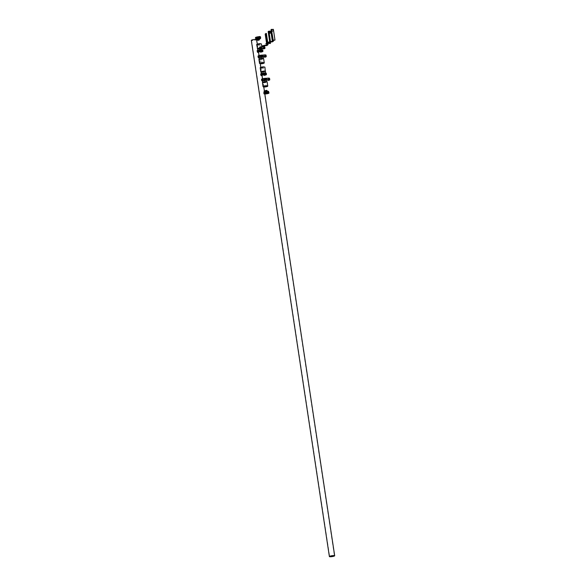 <?xml version="1.0" encoding="UTF-8"?>
<svg xmlns="http://www.w3.org/2000/svg" width="586" height="586" viewBox="0 0 586 586"><rect width="100%" height="100%" fill="white"/><g stroke="black" fill="none" stroke-linecap="round" stroke-linejoin="round"><path stroke-width="0.44" stroke-dasharray="2.93 2.2" d="M254.69 39.474A2.41 0.403 -8.6 0 1 256.346 39.606A2.41 0.403 -8.6 0 1 253.247 40.456A2.41 0.403 -8.6 0 1 251.584 40.324A2.41 0.403 -8.6 0 1 254.69 39.474M255.935 39.372A2.674 0.447 -8.6 0 1 256.609 39.562A2.674 0.447 -8.6 0 1 253.167 40.515A2.674 0.447 -8.6 0 1 251.321 40.368M257.906 37.651L258.426 37.504L257.906 37.651M258.353 37.636L257.144 37.965L258.353 37.636M257.379 39.533L259.232 39.255M258.624 37.453L259.891 37.555L257.518 38.207L256.243 38.105L258.624 37.453M255.716 38.185A2.381 0.396 171.4 0 0 257.357 38.317A2.381 0.396 171.4 0 0 260.418 37.475M258.536 37.519L257.503 37.651L258.536 37.519M258.485 37.204L257.452 37.336L258.485 37.204M260.492 36.874A2.542 0.425 -8.6 0 1 260.374 37.035A2.542 0.425 -8.6 0 1 257.628 37.731A2.542 0.425 -8.6 0 1 255.467 37.636A2.542 0.425 171.4 0 0 257.628 37.731A2.542 0.425 171.4 0 0 260.374 37.035M255.635 37.79A2.542 0.425 -8.6 0 1 258.382 37.094A2.542 0.425 -8.6 0 1 260.543 37.189A2.542 0.425 -8.6 0 1 260.426 37.343A2.542 0.425 -8.6 0 1 257.672 38.046A2.542 0.425 -8.6 0 1 255.518 37.944A2.542 0.425 -8.6 0 1 255.635 37.79M258.507 37.145L257.452 37.306L258.558 37.489M255.467 37.621A2.542 0.425 171.4 0 0 257.664 37.702A2.542 0.425 171.4 0 0 260.374 37.006A2.542 0.425 171.4 0 0 260.492 36.859M263.751 73.785L262.799 74.026L263.751 73.785M263.319 73.99L264.176 73.755L263.319 73.99M262.301 67.441L263.253 67.2L262.301 67.441M262.733 67.229L261.876 67.463L262.733 67.229M266.381 74.612A2.805 0.469 -8.6 0 1 264.066 75.308L264.066 75.374M261.649 74.51L261.737 74.539A2.725 0.454 171.4 0 0 263.825 74.349L263.905 74.268A2.805 0.469 -8.6 0 1 262.675 74.429A2.805 0.469 -8.6 0 1 261.612 74.481L261.854 75.579M261.078 72.041L265.312 71.397M264.11 73.103L261.356 73.865L262.828 73.983L265.583 73.221L264.11 73.103M261.825 74.971L261.752 74.473A2.447 0.41 -8.6 0 1 261.107 74.297A2.447 0.41 -8.6 0 1 263.466 73.528A2.447 0.41 -8.6 0 1 265.949 73.572A2.447 0.41 -8.6 0 1 264.03 74.261L264.066 74.503M261.612 74.481L261.81 75.587M263.986 75.345L263.825 74.349M261.151 56.578L260.199 56.857L261.151 56.578M260.887 56.776L263.077 56.761M261.598 56.71L262.579 63.2L261.275 63.413M258.008 56.183A2.805 0.469 171.4 0 0 258.873 56.388L259.034 57.428A2.805 0.469 171.4 0 0 260.096 57.384A2.805 0.469 171.4 0 0 261.327 57.216L261.29 56.029A2.527 0.425 171.4 0 0 263.268 55.34A2.527 0.425 171.4 0 0 261.524 55.165A2.527 0.425 171.4 0 0 258.66 55.765A2.527 0.425 171.4 0 0 258.931 56.241L259.005 56.307A2.447 0.41 -8.6 0 1 258.36 56.131A2.447 0.41 -8.6 0 1 261.517 55.26A2.447 0.41 -8.6 0 1 263.202 55.399A2.447 0.41 -8.6 0 1 261.283 56.095L261.429 57.054A2.447 0.41 171.4 0 0 263.348 56.366A2.447 0.41 171.4 0 0 260.865 56.322A2.447 0.41 171.4 0 0 258.507 57.091A2.447 0.41 171.4 0 0 259.151 57.267L259.005 56.307L259.151 57.267M261.905 58.505L263.378 58.622L260.624 59.384L259.144 59.267L261.905 58.505M263.099 56.798L258.873 57.443M261.429 57.054L261.224 57.135A2.725 0.454 -8.6 0 1 259.137 57.333L258.873 56.388L259.034 57.428M261.327 57.216L261.144 56.088A2.725 0.454 -8.6 0 0 263.004 55.099L263.561 55.34A2.805 0.469 171.4 0 0 262.777 55.143M260.243 50.579L259.29 50.821L260.243 50.579M259.81 50.792L260.667 50.557L259.81 50.792M258.792 44.236L259.745 43.994L258.792 44.236M259.224 44.023L258.367 44.265L259.224 44.023M262.872 51.407A2.805 0.469 -8.6 0 1 260.558 52.11L260.558 52.176M258.14 51.312L258.228 51.341A2.725 0.454 171.4 0 0 260.316 51.143L260.396 51.063A2.805 0.469 -8.6 0 1 259.166 51.231A2.805 0.469 -8.6 0 1 258.104 51.275L258.345 52.374M257.569 48.836L261.803 48.199L259.583 48.169A2.249 0.374 171.4 0 1 260.36 48.059A2.249 0.374 171.4 0 1 261.803 48.323A2.249 0.374 171.4 0 1 259.012 48.975L262.015 48.03A2.381 0.396 -8.6 0 1 258.953 48.872A2.381 0.396 -8.6 0 1 257.466 48.85M260.602 49.905L257.847 50.66L262.074 50.022L260.602 49.905M258.316 51.766L258.243 51.275A2.447 0.41 -8.6 0 1 257.598 51.099A2.447 0.41 -8.6 0 1 259.957 50.33A2.447 0.41 -8.6 0 1 262.44 50.367A2.447 0.41 -8.6 0 1 260.521 51.063L260.558 51.297M258.243 51.275L258.301 52.381M264.66 79.777L263.707 80.062L264.66 79.777M264.249 80.143L265.106 79.908L264.249 80.143M266.081 86.42L264.784 86.618M261.517 79.388A2.805 0.469 171.4 0 0 262.382 79.593L262.543 80.634A2.805 0.469 171.4 0 0 263.605 80.582A2.805 0.469 171.4 0 0 264.835 80.421L264.799 79.227A2.527 0.425 171.4 0 0 266.776 78.539A2.527 0.425 171.4 0 0 265.033 78.37A2.527 0.425 171.4 0 0 262.169 78.971A2.527 0.425 171.4 0 0 262.44 79.447L262.513 79.506A2.447 0.41 -8.6 0 1 261.869 79.33A2.447 0.41 -8.6 0 1 265.026 78.465A2.447 0.41 -8.6 0 1 266.711 78.597A2.447 0.41 -8.6 0 1 264.791 79.293L264.938 80.26A2.447 0.41 171.4 0 0 266.857 79.564A2.447 0.41 171.4 0 0 264.374 79.528A2.447 0.41 171.4 0 0 262.015 80.297A2.447 0.41 171.4 0 0 262.66 80.472L262.513 79.506L262.66 80.472M265.414 81.71L266.886 81.828L264.132 82.582L262.653 82.465L265.414 81.71M264.396 79.974L266.586 79.96M266.608 80.004L262.382 80.641M264.938 80.26L264.733 80.341A2.725 0.454 -8.6 0 1 262.645 80.538L262.382 79.593L262.543 80.634M264.835 80.421L264.652 79.286A2.725 0.454 -8.6 0 0 266.513 78.304L267.07 78.546A2.805 0.469 171.4 0 0 266.286 78.341M265.172 79.843L266.169 86.45M266.308 93.181L266.82 93.035L266.308 93.181M265.912 90.574L266.432 90.427L265.912 90.574M266.667 92.647L265.465 92.976L266.667 92.647M265.634 91.907L264.367 91.804L268.014 91.255L265.634 91.907M266.938 92.456L264.564 93.108L268.212 92.559L266.938 92.456M267.099 92.346A2.381 0.396 -8.6 0 1 268.74 92.478A2.381 0.396 -8.6 0 1 265.67 93.321A2.381 0.396 -8.6 0 1 264.037 93.189A2.381 0.396 -8.6 0 1 267.099 92.346M265.919 93.145L266.952 93.013L265.919 93.145M265.971 93.452L267.004 93.328L265.971 93.452M268.871 93.189A2.542 0.425 171.4 0 0 268.989 93.028A2.542 0.425 -8.6 0 1 268.871 93.189A2.542 0.425 -8.6 0 1 266.161 93.877A2.542 0.425 -8.6 0 1 263.964 93.804A2.542 0.425 171.4 0 0 266.117 93.885A2.542 0.425 171.4 0 0 268.871 93.189M268.373 92.691L268.176 92.844A2.542 0.425 -8.6 0 1 268.212 92.844A2.542 0.425 171.4 0 0 266.154 93.028M263.912 93.474A2.542 0.425 171.4 0 0 266.073 93.57A2.542 0.425 171.4 0 0 268.82 92.874A2.542 0.425 171.4 0 0 268.937 92.72M266 35.424L265.89 34.259M267.553 44.763L266.755 45.312L262.389 45.605M265.172 34.039L267.106 45.144A0.403 0.374 -124.3 0 1 267.077 45.378M266.19 33.402L265.436 33.922M267.641 42.829L267.773 43.701M266.535 43.049L266.652 43.818M266.806 44.836L267.436 44.778M267.392 42.866L267.524 43.738M266.205 33.468L265.443 33.988L267.121 45.071L267.883 44.551L266.227 33.468M266.359 33.453L265.443 33.988M267.905 43.686L267.795 42.807M267.736 42.588L267.663 42.089L267.736 42.588M265.597 33.973L267.121 45.071M267.912 44.617L267.106 45.144M267.297 45.049L267.912 44.631M267.765 42.595L267.685 42.075M268.073 43.65L265.795 43.423M272.351 41.855L272.373 41.313M271.684 41.906L270.556 42.009L270.483 41.533M268.168 31.483L268.842 31.241L270.476 42.06L271.369 41.98M268.842 31.241L270.739 31.021M270.827 31.095L268.791 31.351L270.695 31.168L272.3 41.862L270.695 31.168L268.791 31.351L270.739 31.131L272.358 41.826L270.659 31.08M268.036 43.393L270.234 43.086M269.97 43.598L269.89 43.071M269.802 42.463L269.67 41.599M270.102 42.404L270.556 42.009M270.131 43.437A0.403 0.374 55.7 0 0 270.168 43.21L268.154 31.578M269.978 41.562L268.674 31.285M270.695 31.168L272.358 41.826L270.41 42.038L272.307 41.855L270.41 42.038L268.806 31.344M268.849 31.307L270.468 42.002M272.307 41.855L270.417 42.031M272.248 29.952A0.842 0.784 55.7 0 0 271.574 30.846A0.842 0.784 55.7 0 0 272.497 31.593A0.842 0.784 55.7 0 0 273.164 30.699A0.842 0.784 55.7 0 0 272.248 29.952M272.534 31.278A0.571 0.535 -124.3 0 1 271.911 30.765A0.571 0.535 -124.3 0 1 272.365 30.157A0.571 0.535 -124.3 0 1 272.995 30.67A0.571 0.535 -124.3 0 1 272.534 31.278M267.538 42.229L272.717 41.247M271.633 29.505L273.083 40.214L271.465 29.527L273.369 29.344L271.421 29.556L273.31 29.381L274.841 40.112L273.288 29.351M273.274 40.339L271.076 29.542M273.223 29.322L271.325 29.549M271.582 29.3L273.266 40.288M274.922 40.06L273.31 29.395M273.376 41.02L272.973 41.291L272.644 40.793M272.783 41.679L272.856 41.225M273.047 40.309L272.9 40.771M272.71 40.317L271.325 29.476L272.951 40.302M273.354 29.351L274.973 40.038L273.31 29.381M271.421 29.556L273.032 40.244M271.479 29.52L273.098 40.207M259.173 40.016L257.664 40.244M255.738 38.332A2.542 0.425 171.4 0 0 257.305 38.346A2.542 0.425 171.4 0 0 260.44 37.621M260.528 37.108L260.543 37.189A2.542 0.425 -8.6 0 1 257.269 38.09A2.542 0.425 -8.6 0 1 255.518 37.936L255.503 37.87M260.58 38.515A2.381 0.396 -8.6 0 1 257.51 39.357A2.381 0.396 -8.6 0 1 255.87 39.225M257.386 39.584L259.239 39.306L257.386 39.584M266.081 74.503A2.447 0.41 171.4 0 0 264.411 74.4A2.447 0.41 171.4 0 0 261.261 75.235M263.905 74.268L263.971 75.316M263.832 74.349L261.722 74.547L261.766 75.521A2.805 0.469 -8.6 0 1 261.004 75.426M266.11 73.133A2.674 0.447 -8.6 0 1 262.667 74.092A2.674 0.447 -8.6 0 1 260.829 73.931M260.711 74.092A2.805 0.469 171.4 0 0 262.645 74.246A2.805 0.469 171.4 0 0 266.264 73.257M261.092 72.151A2.249 0.374 171.4 0 0 262.521 72.181A2.249 0.374 171.4 0 0 265.326 71.514M265.414 71.382A2.381 0.396 -8.6 0 1 262.462 72.078A2.381 0.396 -8.6 0 1 260.975 72.056M260.213 67.903A2.381 0.396 171.4 0 0 261.847 68.035A2.381 0.396 171.4 0 0 264.916 67.192M264.586 67.046L260.484 67.661M258.507 57.091L258.36 56.124L258.917 56.293A2.725 0.454 -8.6 0 1 258.074 56.051M261.144 56.08L261.166 56.175A2.805 0.469 171.4 0 0 263.561 55.34L263.744 56.571A2.805 0.469 -8.6 0 1 263.715 56.659M260.184 57.67A2.674 0.447 171.4 0 0 263.143 57.062L258.909 57.706A2.674 0.447 171.4 0 0 260.184 57.67M263.605 56.674A2.674 0.447 171.4 0 0 261.788 56.571A2.674 0.447 171.4 0 0 260.873 56.688M260.851 56.534A2.805 0.469 -8.6 0 1 261.81 56.417A2.805 0.469 -8.6 0 1 263.744 56.571L263.737 56.652M263.634 56.732A2.805 0.469 -8.6 0 1 260.125 57.567A2.805 0.469 -8.6 0 1 258.345 57.531M263.48 58.607A2.249 0.374 -8.6 0 1 260.587 59.406A2.249 0.374 -8.6 0 1 259.041 59.281M258.931 59.428A2.381 0.396 171.4 0 0 260.565 59.56A2.381 0.396 171.4 0 0 263.634 58.717M264.249 62.761A2.381 0.396 -8.6 0 1 261.18 63.603A2.381 0.396 -8.6 0 1 259.539 63.471M262.572 51.304A2.447 0.41 171.4 0 0 260.902 51.194A2.447 0.41 171.4 0 0 257.752 52.029M260.396 51.063L260.558 52.11L260.316 51.143L258.214 51.341M262.601 49.927A2.674 0.447 -8.6 0 1 259.159 50.887A2.674 0.447 -8.6 0 1 257.313 50.733M257.203 50.894A2.805 0.469 171.4 0 0 259.137 51.048A2.805 0.469 171.4 0 0 262.755 50.052M257.584 48.946A2.249 0.374 171.4 0 0 259.012 48.975L257.313 48.741M259.554 48.001A2.381 0.396 -8.6 0 1 260.382 47.898A2.381 0.396 -8.6 0 1 262.015 48.03L261.825 46.741M256.705 44.704A2.381 0.396 171.4 0 0 258.338 44.829A2.381 0.396 171.4 0 0 261.407 43.987M261.07 43.84L256.976 44.463M258.104 51.275L258.258 52.322A2.805 0.469 -8.6 0 1 257.496 52.22M264.931 48.345A2.674 0.447 -8.6 0 1 263.502 48.858L263.348 48.843M263.488 48.924L263.29 47.451L263.429 48.916M260.14 49.239L260.038 47.737L260.045 49.18A2.674 0.447 -8.6 0 1 259.818 49.121M264.682 46.712A2.593 0.432 -8.6 0 1 263.246 47.363L263.466 47.239A2.219 0.374 171.4 0 0 264.293 46.755A2.219 0.374 171.4 0 0 262.799 46.682A2.219 0.374 171.4 0 0 260.587 47.1A2.219 0.374 171.4 0 0 260.038 47.554L260.074 49.231M264.462 48.279L260.243 48.916L260.03 47.532L264.257 46.895L263.429 47.312L263.561 48.213L263.143 47.429L263.268 48.228L263.29 47.451A2.674 0.447 171.4 0 0 264.784 46.814M260.235 49.209L259.986 47.649L260.316 48.88M259.495 47.613A2.674 0.447 171.4 0 0 259.832 47.774L259.884 47.678A2.593 0.432 -8.6 0 1 259.569 47.488M264.469 48.301L264.257 46.887L263.18 47.349L263.246 48.228M266.19 56.688A2.674 0.447 -8.6 0 1 264.762 57.201L264.608 57.179M264.755 57.267L264.55 55.795L264.689 57.26M261.4 57.582L261.297 56.08L261.305 57.523A2.674 0.447 -8.6 0 1 261.078 57.465M265.941 55.055A2.593 0.432 -8.6 0 1 264.506 55.707L264.726 55.575A2.219 0.374 171.4 0 0 265.553 55.091A2.219 0.374 171.4 0 0 264.059 55.025A2.219 0.374 171.4 0 0 261.847 55.436A2.219 0.374 171.4 0 0 261.297 55.897L261.334 57.575M265.722 56.622L261.502 57.26M261.495 57.553L261.29 55.875L265.517 55.238L264.689 55.655L264.828 56.556M264.806 56.556L264.55 55.795A2.674 0.447 171.4 0 0 266.051 55.157M260.763 55.956A2.674 0.447 171.4 0 0 261.092 56.117L261.151 56.022A2.593 0.432 -8.6 0 1 260.829 55.831M264.462 55.699L264.528 56.571M264.462 55.685L265.517 55.231L265.729 56.644M261.502 57.282L261.29 55.868L261.576 57.216M262.015 80.297L261.869 79.33L262.425 79.491A2.725 0.454 -8.6 0 1 261.583 79.257M264.733 80.341L264.682 79.381A2.805 0.469 171.4 0 0 267.07 78.546L267.253 79.769A2.805 0.469 -8.6 0 1 267.223 79.857M263.693 80.868A2.674 0.447 171.4 0 0 266.652 80.267L262.418 80.912A2.674 0.447 171.4 0 0 263.693 80.868M267.113 79.872A2.674 0.447 171.4 0 0 265.297 79.777A2.674 0.447 171.4 0 0 264.381 79.886M264.359 79.733A2.805 0.469 -8.6 0 1 265.319 79.615A2.805 0.469 -8.6 0 1 267.253 79.769L267.245 79.857M267.143 79.93A2.805 0.469 -8.6 0 1 263.634 80.765A2.805 0.469 -8.6 0 1 261.854 80.736M266.989 81.813A2.249 0.374 -8.6 0 1 264.096 82.604A2.249 0.374 -8.6 0 1 262.55 82.487M262.44 82.633A2.381 0.396 171.4 0 0 264.074 82.765A2.381 0.396 171.4 0 0 267.143 81.923M267.758 85.959A2.381 0.396 -8.6 0 1 264.689 86.809A2.381 0.396 -8.6 0 1 263.048 86.677M264.733 80.333L264.652 79.286M269.699 79.894A2.674 0.447 -8.6 0 1 268.271 80.407L268.117 80.385M268.263 80.472L268.058 78.993L268.198 80.465M264.909 80.78L264.806 79.278L264.813 80.722A2.674 0.447 -8.6 0 1 264.586 80.663M269.45 78.26A2.593 0.432 -8.6 0 1 268.014 78.912L268.227 78.78A2.219 0.374 171.4 0 0 269.062 78.297A2.219 0.374 171.4 0 0 267.568 78.224A2.219 0.374 171.4 0 0 265.355 78.641A2.219 0.374 171.4 0 0 264.806 79.095L264.843 80.78M265.106 80.575L264.799 79.081L269.025 78.436L269.245 79.843L265.011 80.465M268.315 79.755L268.212 78.788L269.025 78.429L268.198 78.854L268.337 79.755M268.014 79.769L268.058 78.993A2.674 0.447 171.4 0 0 269.56 78.356M264.271 79.154A2.674 0.447 171.4 0 0 264.601 79.315L264.66 79.22A2.593 0.432 -8.6 0 1 264.337 79.029M265.084 80.421L264.799 79.073L265.011 80.487M265.128 90.757L266.982 90.478M266.791 90.412L265.282 90.647M268.901 92.449A2.542 0.425 -8.6 0 1 265.626 93.357A2.542 0.425 -8.6 0 1 263.876 93.211M264.074 93.592A2.542 0.425 171.4 0 0 265.663 93.614A2.542 0.425 171.4 0 0 268.784 92.903M263.876 92.148A2.381 0.396 171.4 0 0 265.517 92.28A2.381 0.396 171.4 0 0 268.586 91.438M268.249 91.291L264.154 91.907M270.168 43.21L270.571 42.932M256.346 39.606L334.416 555.792M257.298 44.126L258.448 51.722M259.034 55.589L260.287 63.845M260.807 67.324L261.957 74.927M262.543 78.788L263.795 87.05M264.476 91.57L264.843 94.002M251.584 40.324L329.654 556.51M258.822 40.112L258.426 37.504M257.298 39.006L257.144 37.965M259.891 37.555L260.089 38.852M255.408 38.097L257.298 38.354C259.788 37.958 260.924 37.614 260.689 37.299M256.243 38.105L256.441 39.408M259.151 38.727L258.997 37.687M258.023 40.236L257.635 37.629M264.176 73.755L263.253 67.2M260.821 71.946L262.513 72.181L265.524 71.236M266.095 74.532L265.949 73.572M261.253 75.264L261.107 74.297M261.891 74.949L261.817 74.495M262.799 74.026L261.876 67.463M261.261 63.398L260.199 56.857M261.283 56.029L263.202 55.399L263.348 56.366M259.686 44.06L260.748 50.601M262.587 51.334L262.44 50.367M257.745 52.066L257.598 51.099M258.382 51.744L258.309 51.29M259.349 50.755L258.367 44.265M263.788 80.106L264.769 86.603M264.799 79.227L266.711 78.597L266.857 79.564M265.634 90.552L266.029 93.159M267.07 91.072L267.311 92.698M264.564 93.108L264.367 91.804M263.766 93.364L265.656 93.621C268.146 93.233 269.282 92.881 269.055 92.566M268.212 92.559L268.014 91.255M265.216 91.357L265.465 92.976M266.432 90.427L266.82 93.035M266.806 45.29L267.612 44.741M269.875 43.342L270.278 43.071M273.061 41.174L272.658 41.445"/><path stroke-width="0.88" d="M332.753 555.66A2.41 0.403 -8.6 0 1 334.416 555.792A2.41 0.403 -8.6 0 1 331.31 556.649A2.41 0.403 -8.6 0 1 329.654 556.51A2.41 0.403 -8.6 0 1 332.753 555.66M329.391 556.553A2.674 0.447 -8.6 0 1 332.833 555.609A2.674 0.447 -8.6 0 1 334.679 555.755A2.674 0.447 -8.6 0 1 331.229 556.7A2.674 0.447 -8.6 0 1 329.391 556.553L251.321 40.368A2.674 0.447 -8.6 0 1 254.771 39.416A2.674 0.447 -8.6 0 1 255.935 39.372M258.301 40.258L258.822 40.112L258.301 40.258M259.232 39.255L260.089 38.852L258.822 38.757L256.441 39.408L257.379 39.533M258.785 37.343A2.381 0.396 171.4 0 0 255.716 38.185L255.87 39.225A2.381 0.396 -8.6 0 1 258.939 38.383A2.381 0.396 -8.6 0 1 260.58 38.515L260.418 37.475A2.381 0.396 171.4 0 0 258.785 37.343M259.876 36.493L257.664 36.852A2.542 0.425 171.4 0 0 255.584 37.453A2.542 0.425 -8.6 0 1 258.338 36.779A2.542 0.425 -8.6 0 1 260.492 36.874A2.542 0.425 171.4 0 0 259.679 36.691L257.664 36.874A2.542 0.425 171.4 0 0 255.584 37.475A2.542 0.425 171.4 0 0 255.467 37.636A2.542 0.425 -8.6 0 1 255.584 37.475A2.542 0.425 171.4 0 0 255.467 37.607A2.542 0.425 171.4 0 0 255.467 37.621L255.503 37.87M260.492 36.874L260.492 36.845A2.542 0.425 171.4 0 0 260.492 36.845A2.542 0.425 171.4 0 0 259.715 36.662M261.883 75.565L261.847 75.535A2.527 0.425 -8.6 0 1 261.576 75.059A2.527 0.425 -8.6 0 1 264.447 74.459A2.527 0.425 -8.6 0 1 266.183 74.634A2.527 0.425 -8.6 0 1 264.205 75.316L264.176 75.228A2.447 0.41 171.4 0 0 266.095 74.532A2.447 0.41 171.4 0 0 266.081 74.503M265.546 72.957L265.312 71.397L263.839 71.28L261.078 72.041L261.312 73.594M261.708 63.53L262.66 63.244L261.708 63.53M261.275 63.413L262.572 63.222M263.077 56.761L263.356 58.497M259.129 59.135L258.873 57.443L260.887 56.776M258.375 52.366L258.338 52.337A2.527 0.425 -8.6 0 1 258.067 51.854A2.527 0.425 -8.6 0 1 260.938 51.26A2.527 0.425 -8.6 0 1 262.675 51.429A2.527 0.425 -8.6 0 1 260.697 52.117L260.667 52.029A2.447 0.41 171.4 0 0 262.587 51.334A2.447 0.41 171.4 0 0 262.572 51.304M257.584 48.946A2.249 0.374 171.4 0 1 259.583 48.155L257.569 48.836L257.803 50.389M257.496 52.22A2.805 0.469 -8.6 0 1 257.393 52.117A2.805 0.469 -8.6 0 1 261.012 51.121A2.805 0.469 -8.6 0 1 262.946 51.275L260.558 52.176A2.725 0.454 171.4 0 0 262.865 51.422A2.725 0.454 171.4 0 0 260.997 51.216A2.725 0.454 171.4 0 0 257.855 51.883A2.725 0.454 171.4 0 0 258.323 52.381L258.389 52.344M265.216 86.735L266.169 86.45L265.216 86.735M264.784 86.618L266.081 86.42M266.586 79.96L266.864 81.696M262.638 82.34L262.382 80.641L264.396 79.974M265.956 93.504L267.004 93.357L265.956 93.504M268.989 93.057L268.989 93.028A2.542 0.425 171.4 0 0 268.212 92.844A2.542 0.425 -8.6 0 1 268.989 93.028A2.542 0.425 -8.6 0 1 268.989 93.042L268.937 92.72A2.542 0.425 171.4 0 0 266.784 92.617A2.542 0.425 171.4 0 0 264.03 93.321A2.542 0.425 171.4 0 0 263.912 93.474L263.964 93.789A2.542 0.425 -8.6 0 1 263.964 93.789A2.542 0.425 -8.6 0 1 264.081 93.628A2.542 0.425 171.4 0 0 263.964 93.789A2.542 0.425 -8.6 0 1 264.081 93.657A2.542 0.425 -8.6 0 1 266.161 93.057L268.176 92.866A2.542 0.425 -8.6 0 1 268.989 93.057A2.542 0.425 -8.6 0 1 268.871 93.211A2.542 0.425 -8.6 0 1 266.125 93.914A2.542 0.425 -8.6 0 1 263.964 93.811L263.964 93.811M268.373 92.676L266.154 93.028A2.542 0.425 171.4 0 0 264.081 93.628A2.542 0.425 -8.6 0 1 266.154 93.028L266.161 93.057M265.48 35.035L265.912 35.665L265.758 34.039L265.48 35.035M265.89 34.259L266 35.424M267.524 43.738L267.612 44.741L262.433 45.862L266.791 45.576L267.59 45.027L266.52 45.122M262.433 45.862L266.484 44.866M267.685 42.075L266.381 33.453L267.663 42.089L266.359 33.453L265.941 33.424L267.546 42.192M267.773 43.701L267.905 44.543M266.198 33.402L265.172 34.039L266.535 43.049M266.652 43.818L266.806 44.836M265.978 33.49L267.392 42.866M267.59 45.027A0.403 0.374 55.7 0 0 267.912 44.602L267.912 44.631M267.905 43.686L268.058 44.529M270.087 33.234A0.842 0.784 55.7 0 0 270.754 32.34A0.842 0.784 55.7 0 0 269.838 31.593A0.842 0.784 55.7 0 0 269.172 32.486A0.842 0.784 55.7 0 0 270.087 33.234M269.802 31.908A0.571 0.535 -124.3 0 1 270.424 32.42A0.571 0.535 -124.3 0 1 269.97 33.028A0.571 0.535 -124.3 0 1 269.34 32.523A0.571 0.535 -124.3 0 1 269.802 31.908M270.373 43.327L270.241 42.434L270.571 42.932A0.403 0.374 -124.3 0 1 270.373 43.327L265.832 43.679L269.523 43.056M265.832 43.679L268.205 42.756L269.538 43.122M272.373 41.313L270.827 31.095L268.923 31.19L268.154 31.578L269.67 41.599M272.439 41.767L271.684 41.906M271.369 41.98L272.351 41.855M270.234 43.086L269.619 43.064M270.271 43.342L269.655 43.32M269.89 43.071L269.802 42.463M273.039 41.46L267.575 42.492L273.179 41.408L271.325 29.322L272.717 40.361M270.791 41.796L269.948 41.569L267.575 42.492M274.834 40.163L273.274 40.339M273.266 40.288L274.922 40.068M273.288 29.351L271.633 29.468M272.717 41.247L272.71 40.317M270.754 41.54L272.995 41.196M273.179 41.408A0.403 0.374 55.7 0 0 273.376 41.02L271.362 29.388M271.633 29.505L273.369 29.344L274.988 40.031L273.252 40.192M273.252 40.2L274.973 40.038M257.664 40.244L259.173 40.016M258.66 40.009L258.184 40.339L258.66 40.009M258.8 37.043L260.689 37.299L260.448 37.629A2.542 0.425 171.4 0 0 258.829 37.306A2.542 0.425 171.4 0 0 256.228 37.804A2.542 0.425 171.4 0 0 255.738 38.332L258.8 37.043A2.542 0.425 -8.6 0 1 260.543 37.182M255.518 37.936A2.542 0.425 -8.6 0 1 258.792 37.05M260.58 38.515L257.386 39.584M261.004 75.426A2.805 0.469 -8.6 0 1 260.902 75.316A2.805 0.469 -8.6 0 1 264.52 74.327A2.805 0.469 -8.6 0 1 266.454 74.481A2.805 0.469 -8.6 0 1 266.381 74.612M260.829 73.931A2.674 0.447 -8.6 0 1 264.271 72.994L266.264 73.257L266.454 74.481L264.066 75.374A2.725 0.454 171.4 0 0 266.374 74.62A2.725 0.454 171.4 0 0 264.506 74.422A2.725 0.454 171.4 0 0 261.363 75.089A2.725 0.454 171.4 0 0 261.832 75.587L260.902 75.316L260.711 74.092L264.279 72.994A2.674 0.447 -8.6 0 1 266.11 73.133M264.205 75.316L264.066 74.503M266.264 73.257A2.805 0.469 171.4 0 0 264.33 73.096A2.805 0.469 171.4 0 0 260.711 74.092M264.916 67.192A2.381 0.396 171.4 0 0 263.275 67.06A2.381 0.396 171.4 0 0 260.213 67.903C260.001 67.5 260.99 67.148 263.173 66.848L264.916 67.192L265.326 71.529A2.249 0.374 171.4 0 0 263.868 71.258A2.249 0.374 171.4 0 0 261.605 71.69A2.249 0.374 171.4 0 0 261.092 72.151L260.821 71.946A2.381 0.396 -8.6 0 1 263.89 71.104A2.381 0.396 -8.6 0 1 265.524 71.236A2.381 0.396 -8.6 0 1 265.414 71.382M260.975 72.056A2.381 0.396 -8.6 0 1 260.821 71.946L260.213 67.903M260.484 67.661L263.158 66.855M263.187 66.848L264.586 67.046M261.261 75.235A2.447 0.41 171.4 0 0 261.253 75.264A2.447 0.41 171.4 0 0 261.898 75.44L261.825 74.971M261.847 75.535L261.891 74.949M262.777 55.143A2.805 0.469 171.4 0 0 261.627 55.187A2.805 0.469 171.4 0 0 258.008 56.183L261.59 55.128L263.561 55.34M258.074 56.051A2.725 0.454 -8.6 0 1 261.59 55.128M263.737 56.652L263.143 57.069A2.674 0.447 171.4 0 0 263.605 56.674M259.041 59.281A2.249 0.374 -8.6 0 1 261.935 58.483A2.249 0.374 -8.6 0 1 263.48 58.607M258.931 59.428L261.942 58.483L263.634 58.717A2.381 0.396 171.4 0 0 261.993 58.585A2.381 0.396 171.4 0 0 258.931 59.428L259.539 63.471A2.381 0.396 -8.6 0 1 262.609 62.629A2.381 0.396 -8.6 0 1 264.249 62.761C264.454 63.163 263.466 63.515 261.283 63.815L262.565 62.944L261.297 63.808L259.539 63.471M261.598 55.128A2.725 0.454 -8.6 0 1 263.004 55.099M258.345 57.531A2.805 0.469 -8.6 0 1 258.192 57.406A2.805 0.469 -8.6 0 1 260.851 56.534M260.873 56.688A2.674 0.447 171.4 0 0 258.58 57.282A2.674 0.447 171.4 0 0 258.909 57.706L258.228 57.509L258.008 56.183M262.755 50.052A2.805 0.469 171.4 0 0 260.821 49.898A2.805 0.469 171.4 0 0 257.203 50.894C256.705 50.66 257.891 50.286 260.77 49.788L262.755 50.052L262.946 51.275A2.805 0.469 -8.6 0 1 262.872 51.407M260.697 52.117L260.558 51.297M257.313 50.733A2.674 0.447 -8.6 0 1 260.763 49.795A2.674 0.447 -8.6 0 1 262.601 49.927M257.466 48.85A2.381 0.396 -8.6 0 1 257.313 48.741A2.381 0.396 -8.6 0 1 259.554 48.001M259.664 43.65L261.407 43.987A2.381 0.396 171.4 0 0 259.766 43.855A2.381 0.396 171.4 0 0 256.705 44.704C256.492 44.294 257.481 43.943 259.664 43.65L261.07 43.84M256.976 44.463L259.649 43.65M257.752 52.029A2.447 0.41 171.4 0 0 257.745 52.066A2.447 0.41 171.4 0 0 258.389 52.235L258.316 51.766M260.462 52.095L260.345 51.326L260.558 52.176M258.338 52.337L258.382 51.744M259.818 49.121A2.674 0.447 -8.6 0 1 259.715 49.019A2.674 0.447 -8.6 0 1 263.158 48.074A2.674 0.447 -8.6 0 1 264.997 48.22A2.674 0.447 -8.6 0 1 264.931 48.345M264.682 46.712A2.593 0.432 -8.6 0 0 262.916 46.602L264.784 46.814L264.997 48.22L263.488 48.931A2.593 0.432 171.4 0 0 264.923 48.294A2.593 0.432 171.4 0 0 263.143 48.169A2.593 0.432 171.4 0 0 260.382 48.711A2.593 0.432 171.4 0 0 260.125 49.239L260.272 49.121A2.219 0.374 -8.6 0 1 260.821 48.66A2.219 0.374 -8.6 0 1 263.033 48.242A2.219 0.374 -8.6 0 1 264.528 48.316A2.219 0.374 -8.6 0 1 263.7 48.799L263.253 48.228L263.356 48.836L264.462 48.279M263.641 48.719L263.546 48.213L263.641 48.719M264.784 46.814A2.674 0.447 171.4 0 0 262.946 46.668A2.674 0.447 171.4 0 0 259.495 47.613L259.715 49.019L260.25 49.202M259.569 47.488A2.593 0.432 -8.6 0 1 262.909 46.602M264.469 48.308L260.316 48.88M263.246 48.228L263.436 48.909M261.078 57.465A2.674 0.447 -8.6 0 1 260.975 57.362A2.674 0.447 -8.6 0 1 264.418 56.417A2.674 0.447 -8.6 0 1 266.264 56.564A2.674 0.447 -8.6 0 1 266.19 56.688M264.528 56.571L264.711 57.274A2.593 0.432 171.4 0 0 266.19 56.637A2.593 0.432 171.4 0 0 264.411 56.512A2.593 0.432 171.4 0 0 261.642 57.054A2.593 0.432 171.4 0 0 261.385 57.582L261.532 57.457A2.219 0.374 -8.6 0 1 262.081 57.003A2.219 0.374 -8.6 0 1 264.293 56.586A2.219 0.374 -8.6 0 1 265.795 56.659A2.219 0.374 -8.6 0 1 264.96 57.142L266.264 56.564L266.051 55.157A2.674 0.447 171.4 0 0 264.205 55.011A2.674 0.447 171.4 0 0 260.763 55.956L260.975 57.362L261.481 57.56M264.828 56.556L264.901 57.062L265.722 56.622M264.696 57.26L264.806 56.556M260.829 55.831A2.593 0.432 -8.6 0 1 264.169 54.945A2.593 0.432 -8.6 0 1 265.941 55.055M264.608 57.179L264.513 56.571L264.747 57.274M266.286 78.341A2.805 0.469 171.4 0 0 265.136 78.392A2.805 0.469 171.4 0 0 261.517 79.388L265.099 78.326A2.725 0.454 -8.6 0 1 266.513 78.304M261.583 79.257A2.725 0.454 -8.6 0 1 265.099 78.326L267.07 78.546M267.245 79.857L266.652 80.275A2.674 0.447 171.4 0 0 267.113 79.872M262.55 82.487A2.249 0.374 -8.6 0 1 265.443 81.688A2.249 0.374 -8.6 0 1 266.989 81.813M262.44 82.633L265.451 81.681L267.143 81.923A2.381 0.396 171.4 0 0 265.502 81.791A2.381 0.396 171.4 0 0 262.44 82.633L263.048 86.677A2.381 0.396 -8.6 0 1 266.117 85.827A2.381 0.396 -8.6 0 1 267.758 85.959C267.963 86.369 266.974 86.721 264.791 87.014L266.073 86.149L264.806 87.014L263.048 86.677M261.854 80.736A2.805 0.469 -8.6 0 1 261.7 80.612A2.805 0.469 -8.6 0 1 264.359 79.733M264.381 79.886A2.674 0.447 171.4 0 0 262.089 80.487A2.674 0.447 171.4 0 0 262.418 80.905L261.744 80.707L261.517 79.388M264.586 80.663A2.674 0.447 -8.6 0 1 264.484 80.568A2.674 0.447 -8.6 0 1 267.927 79.615A2.674 0.447 -8.6 0 1 269.772 79.762A2.674 0.447 -8.6 0 1 269.699 79.894M268.014 79.769L268.249 80.472A2.593 0.432 171.4 0 0 269.699 79.835A2.593 0.432 171.4 0 0 267.919 79.711A2.593 0.432 171.4 0 0 265.15 80.26A2.593 0.432 171.4 0 0 264.894 80.787L265.04 80.663A2.219 0.374 -8.6 0 1 265.59 80.209A2.219 0.374 -8.6 0 1 267.802 79.791A2.219 0.374 -8.6 0 1 269.304 79.864A2.219 0.374 -8.6 0 1 268.469 80.348L268.263 80.472M268.337 79.755L268.41 80.26L269.238 79.828L267.802 79.791L265.084 80.421M268.132 80.377L268.315 79.755M264.337 79.029A2.593 0.432 -8.6 0 1 267.677 78.15A2.593 0.432 -8.6 0 1 269.45 78.26M264.271 79.154L267.685 78.143L269.56 78.356A2.674 0.447 171.4 0 0 267.714 78.209A2.674 0.447 171.4 0 0 264.271 79.154L264.484 80.568L265.106 80.575M265.282 90.647L266.982 90.478L265.128 90.757L265.216 91.357M266.286 90.325L266.791 90.412M267.165 92.317A2.542 0.425 -8.6 0 1 268.901 92.449M268.784 92.903A2.542 0.425 171.4 0 0 267.187 92.573A2.542 0.425 171.4 0 0 264.608 93.071A2.542 0.425 171.4 0 0 264.074 93.592M263.876 92.148C263.671 91.746 264.652 91.394 266.842 91.094L268.586 91.438A2.381 0.396 171.4 0 0 266.945 91.306A2.381 0.396 171.4 0 0 263.876 92.148L264.008 93.035M266.857 91.094L268.249 91.291M263.876 93.211A2.542 0.425 -8.6 0 1 267.15 92.317M264.154 91.907L266.828 91.101M270.483 41.533L268.923 31.19M268.425 31.307L269.978 41.562M256.617 39.599L257.298 44.126M258.448 51.722L259.034 55.589M260.287 63.845L260.807 67.324M261.957 74.927L262.543 78.788M263.795 87.05L264.476 91.57M264.843 94.002L334.679 555.755M257.298 39.006L257.481 40.185L258.177 40.339L259.327 39.907L259.151 38.727M255.87 39.225L257.62 39.57M261.253 75.264L266.095 74.532M264.249 62.761L263.634 58.717M257.745 52.066L262.587 51.334M256.705 44.704L257.591 48.968M258.316 52.381L257.393 52.117L257.203 50.894M261.407 43.987L261.825 46.741M261.832 48.418L262.037 49.751M262.916 46.602L259.495 47.613M261.502 57.289L265.729 56.644M260.763 55.956L264.176 54.945L266.051 55.157M267.758 85.959L267.143 81.923M269.56 78.356L269.772 79.762L268.22 80.472M266.982 90.478L267.07 91.072M268.952 92.793L267.157 92.31L263.927 93.555M268.586 91.438L268.718 92.317M265.128 90.757L266.278 90.325M267.758 44.968L266.96 45.51M270.014 43.576L270.417 43.298M273.223 41.386L272.827 41.657M272.688 40.346L271.054 29.527"/></g></svg>
